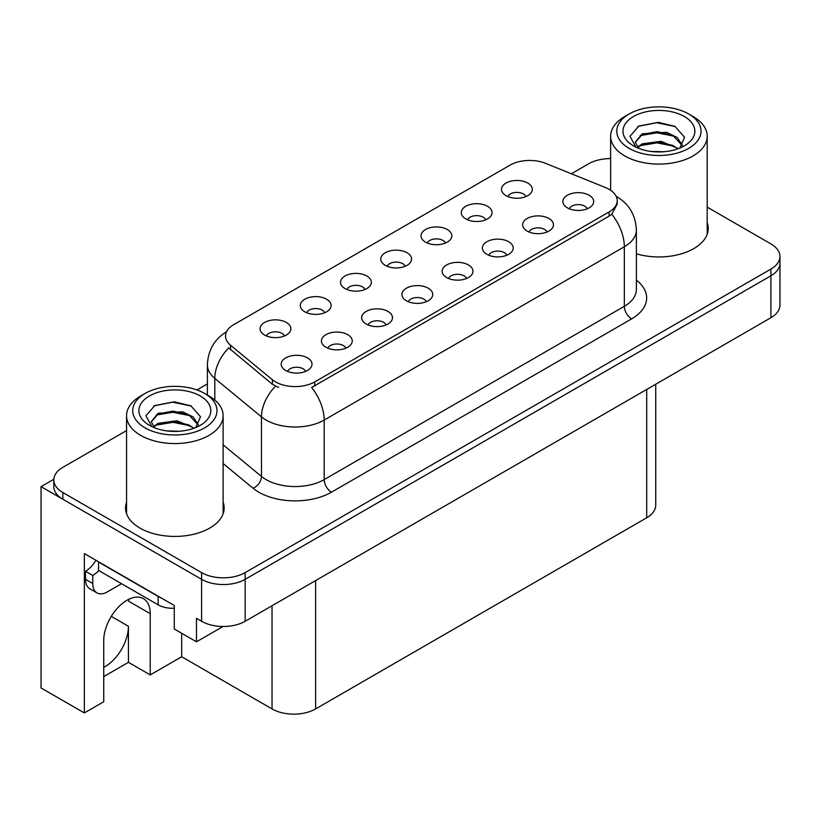 <?xml version="1.0" encoding="UTF-8"?>
<svg xmlns="http://www.w3.org/2000/svg" width="821" height="821" viewBox="0 0 821 821"><rect width="100%" height="100%" fill="white"/><g stroke="black" fill="none" stroke-linecap="round" stroke-linejoin="round"><path stroke-width="1.23" d="M655.733 384.228L655.733 505.192A30.818 17.795 180 0 1 646.712 517.774L315.623 708.923A30.818 17.795 180 0 1 272.038 708.923L181.677 656.749L150.222 674.913L150.222 613.677A32.871 18.975 120 0 0 143.418 598.632A32.871 18.975 120 0 0 126.978 600.264A32.871 18.975 120 0 0 103.733 640.524L103.733 701.75L84.347 712.946L41.05 687.957L41.05 486.648L201.586 579.328A30.818 17.795 0 0 0 245.161 579.328L770.919 275.784A30.818 17.795 0 0 0 779.95 263.202A30.818 17.795 0 0 1 770.919 275.784L245.161 579.328A30.818 17.795 0 0 1 201.586 579.328L62.837 499.23A30.818 17.795 0 0 1 53.817 486.648L53.817 479.936A30.818 17.795 0 0 0 62.837 492.518L201.586 572.617A30.818 17.795 0 0 0 245.161 572.617L770.919 269.072A30.818 17.795 0 0 0 779.95 256.491A30.818 17.795 0 0 0 770.919 243.919L707.199 207.118M587.302 208.77A9.247 5.337 0 0 0 584.819 206.174A9.247 5.337 0 0 0 575.716 204.819A9.247 5.337 0 0 0 569.271 208.77M589.18 195.265A15.404 8.898 0 0 0 569.435 194.269A15.404 8.898 0 0 0 564.335 205.332A15.404 8.898 0 0 0 567.393 207.846A15.404 8.898 0 0 0 592.239 205.332A15.404 8.898 0 0 0 589.18 195.265M445.444 243.037A9.247 5.337 0 0 0 442.96 240.43A9.247 5.337 0 0 0 433.847 239.075A9.247 5.337 0 0 0 427.402 243.037M447.322 229.531A15.404 8.898 0 0 0 427.577 228.536A15.404 8.898 0 0 0 422.466 239.588A15.404 8.898 0 0 0 425.524 242.113A15.404 8.898 0 0 0 450.38 239.588A15.404 8.898 0 0 0 447.322 229.531M485.683 219.802A9.247 5.337 0 0 0 483.2 217.196A9.247 5.337 0 0 0 474.097 215.841A9.247 5.337 0 0 0 467.642 219.802M487.561 206.297A15.404 8.898 0 0 0 467.816 205.301A15.404 8.898 0 0 0 462.716 216.364A15.404 8.898 0 0 0 465.764 218.879A15.404 8.898 0 0 0 490.619 216.364A15.404 8.898 0 0 0 487.561 206.297M324.716 312.729A9.247 5.337 0 0 0 322.232 310.133A9.247 5.337 0 0 0 313.129 308.778A9.247 5.337 0 0 0 306.674 312.729M326.594 299.224A15.404 8.898 0 0 0 306.849 298.239A15.404 8.898 0 0 0 301.748 309.291A15.404 8.898 0 0 0 304.796 311.806A15.404 8.898 0 0 0 329.652 309.291A15.404 8.898 0 0 0 326.594 299.224M426.335 301.707A9.247 5.337 0 0 0 423.852 299.101A9.247 5.337 0 0 0 414.749 297.746A9.247 5.337 0 0 0 408.304 301.707M428.213 288.202A15.404 8.898 0 0 0 408.468 287.206A15.404 8.898 0 0 0 403.368 298.259A15.404 8.898 0 0 0 406.426 300.784A15.404 8.898 0 0 0 431.271 298.259A15.404 8.898 0 0 0 428.213 288.202M345.857 348.166A9.247 5.337 0 0 0 343.373 345.569A9.247 5.337 0 0 0 334.26 344.215A9.247 5.337 0 0 0 327.815 348.166M347.735 334.67A15.404 8.898 0 0 0 327.99 333.675A15.404 8.898 0 0 0 322.879 344.728A15.404 8.898 0 0 0 325.937 347.242A15.404 8.898 0 0 0 350.793 344.728A15.404 8.898 0 0 0 347.735 334.67M525.922 196.568A9.247 5.337 0 0 0 523.439 193.961A9.247 5.337 0 0 0 514.336 192.617A9.247 5.337 0 0 0 507.891 196.568M527.8 183.062A15.404 8.898 0 0 0 508.055 182.067A15.404 8.898 0 0 0 502.955 193.13A15.404 8.898 0 0 0 506.013 195.644A15.404 8.898 0 0 0 530.859 193.13A15.404 8.898 0 0 0 527.8 183.062M466.574 278.473A9.247 5.337 0 0 0 464.101 275.866A9.247 5.337 0 0 0 454.988 274.512A9.247 5.337 0 0 0 448.543 278.473M468.452 264.967A15.404 8.898 0 0 0 448.707 263.972A15.404 8.898 0 0 0 443.607 275.035A15.404 8.898 0 0 0 446.665 277.549A15.404 8.898 0 0 0 471.511 275.035A15.404 8.898 0 0 0 468.452 264.967M547.063 232.004A9.247 5.337 0 0 0 544.58 229.398A9.247 5.337 0 0 0 535.477 228.053A9.247 5.337 0 0 0 529.022 232.004M548.941 218.499A15.404 8.898 0 0 0 529.196 217.503A15.404 8.898 0 0 0 524.085 228.566A15.404 8.898 0 0 0 527.144 231.081A15.404 8.898 0 0 0 551.999 228.566A15.404 8.898 0 0 0 548.941 218.499M506.824 255.239A9.247 5.337 0 0 0 504.34 252.632A9.247 5.337 0 0 0 495.227 251.288A9.247 5.337 0 0 0 488.782 255.239M508.702 241.733A15.404 8.898 0 0 0 488.957 240.738A15.404 8.898 0 0 0 483.846 251.801A15.404 8.898 0 0 0 486.904 254.315A15.404 8.898 0 0 0 511.76 251.801A15.404 8.898 0 0 0 508.702 241.733M364.955 289.495A9.247 5.337 0 0 0 362.472 286.898A9.247 5.337 0 0 0 353.369 285.544A9.247 5.337 0 0 0 346.924 289.495M366.833 276A15.404 8.898 0 0 0 347.088 275.004A15.404 8.898 0 0 0 341.988 286.057A15.404 8.898 0 0 0 345.046 288.571A15.404 8.898 0 0 0 369.891 286.057A15.404 8.898 0 0 0 366.833 276M405.205 266.261A9.247 5.337 0 0 0 402.721 263.664A9.247 5.337 0 0 0 393.608 262.31A9.247 5.337 0 0 0 387.163 266.261M407.072 252.765A15.404 8.898 0 0 0 387.327 251.77A15.404 8.898 0 0 0 382.227 262.823A15.404 8.898 0 0 0 385.285 265.347A15.404 8.898 0 0 0 410.131 262.823A15.404 8.898 0 0 0 407.072 252.765M305.607 371.4A9.247 5.337 0 0 0 303.134 368.803A9.247 5.337 0 0 0 294.021 367.449A9.247 5.337 0 0 0 287.576 371.4M307.485 357.894A15.404 8.898 0 0 0 287.74 356.909A15.404 8.898 0 0 0 282.64 367.962A15.404 8.898 0 0 0 285.698 370.476A15.404 8.898 0 0 0 310.543 367.962A15.404 8.898 0 0 0 307.485 357.894M386.096 324.931A9.247 5.337 0 0 0 383.612 322.335A9.247 5.337 0 0 0 374.509 320.98A9.247 5.337 0 0 0 368.054 324.931M387.974 311.436A15.404 8.898 0 0 0 368.229 310.441A15.404 8.898 0 0 0 363.118 321.493A15.404 8.898 0 0 0 366.176 324.018A15.404 8.898 0 0 0 391.032 321.493A15.404 8.898 0 0 0 387.974 311.436M284.477 335.963A9.247 5.337 0 0 0 281.993 333.367A9.247 5.337 0 0 0 272.88 332.012A9.247 5.337 0 0 0 266.435 335.963M286.355 322.458A15.404 8.898 0 0 0 266.609 321.473A15.404 8.898 0 0 0 261.499 332.526A15.404 8.898 0 0 0 264.557 335.04A15.404 8.898 0 0 0 289.413 332.526A15.404 8.898 0 0 0 286.355 322.458M609.09 189.312A27.74 16.01 0 0 0 605.385 187.516L545.565 163.338A27.74 16.01 0 0 0 510.046 165.134L233.646 324.706A27.74 16.01 0 0 0 225.518 336.035A27.74 16.01 0 0 0 230.537 345.22L272.418 379.754A27.74 16.01 0 0 0 314.751 381.888L609.09 211.951A27.74 16.01 0 0 0 617.207 200.632A27.74 16.01 0 0 0 609.09 189.312M53.837 479.269L41.05 486.648M610.629 158.084L609.223 158.617M84.347 712.946L84.347 553.58L174.268 605.498L174.268 628.989L196.496 641.817L196.496 618.336L201.586 621.271A30.818 17.795 0 0 0 245.161 621.271L770.919 317.727A30.818 17.795 0 0 0 779.95 305.145L779.95 256.491M223.066 626.474L196.496 641.817M181.677 656.749L181.677 633.268M103.733 676.586L128.435 662.331L150.222 674.913M150.222 613.677L128.723 601.27A32.871 18.975 120 0 0 128.661 599.361M103.733 667.309A32.871 18.975 120 0 0 128.435 626.259L111.287 616.366M128.435 662.331L128.435 626.259M126.567 502.175A49.311 28.468 0 0 0 125.541 507.953A49.311 28.468 0 0 0 139.981 528.088A49.311 28.468 0 0 0 193.725 534.255A49.311 28.468 0 0 0 224.164 507.953A49.311 28.468 0 0 0 223.127 502.175M126.567 508.887A49.311 28.468 0 0 0 125.89 511.309M617.207 200.632L617.207 204.029L611.778 214.189L609.09 216.139L311.631 387.471A35.95 20.761 60 0 1 324.192 420.054A41.091 23.727 180 0 1 266.086 420.054A41.091 23.727 180 0 1 261.478 416.883L214.815 378.399A41.091 23.727 180 0 1 207.385 364.801L207.385 395.045M278.647 387.471L272.418 384.32L228.669 347.899A35.95 24.045 129.5 0 0 214.815 378.399L214.815 400.043M636.378 253.802A49.311 28.468 0 0 0 708.225 228.484A49.311 28.468 0 0 0 707.199 222.696M610.629 158.607A30.818 17.795 0 0 0 588.595 163.81L571.365 173.765M207.385 383.91L196.927 389.944M126.567 430.563L62.837 467.354A30.818 17.795 0 0 0 53.817 479.936M223.815 511.309A49.311 28.468 0 0 0 223.127 508.887M707.876 231.84A49.311 28.468 0 0 0 707.199 229.408M121.539 583.69L107.294 591.91A20.546 11.863 -60 0 1 97.022 592.936A20.546 11.863 -60 0 1 92.773 583.526L92.773 575.47L85.507 571.283A20.546 11.863 120 0 0 95.883 560.25M98.746 570.533A20.546 11.863 -60 0 1 92.773 575.47M97.022 592.936L89.756 588.739A20.546 11.863 -60 0 1 85.507 579.328L85.507 571.283M160.865 597.76A20.546 11.863 180 0 1 158.145 596.446L98.582 562.057A20.546 11.863 0 0 0 98.818 561.933M158.145 596.446L158.145 604.831A20.546 11.863 0 0 0 174.268 608.269M98.582 562.057L98.582 570.441L158.145 604.831M663.584 151.762L650.95 151.423M654.532 151.793L659.961 151.936M678.423 148.622L661.11 141.325L642.207 143.849L637.476 147.195M677.91 148.806L672.768 145.389L657.046 141.705L641.601 144.835M682.374 145.409L677.325 137.569L666.652 132.335L642.207 133.782L635.29 142.177L638.707 148.355M635.3 142.474L642.207 134.459L657.128 131.637L672.912 135.393L682.261 145.553M637.804 147.534L641.848 144.701M693.057 116.51L688.696 113.986A42.117 24.312 180 0 1 688.696 148.375A42.117 24.312 180 0 1 629.132 148.375A42.117 24.312 180 0 1 629.132 113.986A42.117 24.312 180 0 1 688.696 113.986L693.057 116.51A48.285 27.873 180 0 1 707.199 136.214A48.285 27.873 180 0 1 693.057 155.928A48.285 27.873 180 0 1 624.771 155.928A48.285 27.873 180 0 1 610.629 136.214A48.285 27.873 180 0 1 624.771 116.51L629.132 113.986M633.494 116.51A35.95 20.761 180 0 1 684.334 116.51A35.95 20.761 180 0 1 684.334 145.861A35.95 20.761 180 0 1 633.494 145.861A35.95 20.761 180 0 1 633.494 116.51M679.798 148.078L684.581 137.281L674.944 126.372L658.319 122.329L638.82 126.085L629.994 136.276L635.947 147.154M674.585 136.317L656.923 132.786L640.144 135.609M675.396 126.598L656.728 122.719L638.389 126.301M674.554 146.364L656.985 142.854L640.134 145.676M179.522 431.241L166.879 430.902M170.47 431.261L175.899 431.405M194.361 428.09L177.049 420.793L158.145 423.318L153.414 426.663M193.838 428.285L188.707 424.857L172.985 421.183L157.529 424.303M198.313 424.888L193.263 417.047L182.59 411.803L158.145 413.25L151.228 421.645L154.646 427.823M151.238 421.953L158.145 413.928L173.067 411.105L188.851 414.862L198.2 425.032M153.743 427.012L157.776 424.18M208.996 395.979L204.634 393.464A42.117 24.312 180 0 1 204.634 427.854A42.117 24.312 180 0 1 145.071 427.854A42.117 24.312 180 0 1 145.071 393.464A42.117 24.312 180 0 1 204.634 393.464L208.986 395.979A48.285 27.873 180 0 1 208.996 395.979A48.285 27.873 180 0 1 223.127 415.693A48.285 27.873 180 0 1 208.986 435.397A48.285 27.873 180 0 1 140.709 435.397A48.285 27.873 180 0 1 126.567 415.693A48.285 27.873 180 0 1 140.709 395.979L145.071 393.464M149.422 395.979A35.95 20.761 180 0 1 200.273 395.979A35.95 20.761 180 0 1 200.273 425.34A35.95 20.761 180 0 1 149.422 425.329A35.95 20.761 180 0 1 149.422 395.979M195.737 427.556L200.519 416.75L190.883 405.841L174.257 401.797L154.759 405.553L145.933 415.744L151.885 426.622M190.523 415.785L172.862 412.255L156.082 415.077M191.334 406.077L172.667 402.187L154.317 405.779M190.482 425.842L172.923 422.322L156.072 425.155M770.919 317.727L770.919 269.072M245.161 621.271L245.161 572.617M201.586 621.271L201.586 572.617M315.623 708.923L315.623 580.591M646.712 517.774L646.712 389.441M272.038 708.923L272.038 605.754M230.537 345.22L230.537 349.787M272.418 379.754L272.418 384.32M314.751 381.888L314.751 386.065M609.09 211.951L609.09 216.139M636.378 280.135A51.364 29.659 180 0 1 631.606 318.897L331.458 492.19A10.273 5.932 60 0 1 324.192 479.608L624.34 306.315A41.091 23.727 0 0 0 636.378 289.546L636.378 229.993A41.091 23.727 180 0 1 624.34 246.762A35.95 20.761 -120 0 0 611.778 214.189M331.458 492.19A51.364 29.659 180 0 1 258.82 492.19A51.364 29.659 180 0 1 253.063 488.228L223.127 463.547M275.487 386.229A35.95 24.045 129.5 0 0 261.478 416.883L261.478 476.437A41.091 23.727 0 0 0 266.086 479.608A41.091 23.727 0 0 0 324.192 479.608L324.192 420.054L624.34 246.762L624.34 306.315A10.273 5.932 60 0 0 631.606 318.897M62.837 492.518L62.837 499.23M223.127 444.818L261.478 476.437A10.273 6.876 -50.5 0 1 253.063 488.228M92.773 583.526L85.507 579.328M636.378 229.993C635.68 215.215 629.184 204.131 616.889 196.753L616.202 196.373M226.863 331.561C214.568 338.94 208.082 350.023 207.385 364.801M610.629 190.277L610.629 136.214M672.912 135.403L673.733 135.824M637.784 126.608L638.82 126.085M707.199 234.262L707.199 136.214M126.567 513.73L126.567 415.693M188.84 414.882L189.672 415.293M153.722 406.077L154.759 405.553M223.127 513.73L223.127 415.693"/></g></svg>
